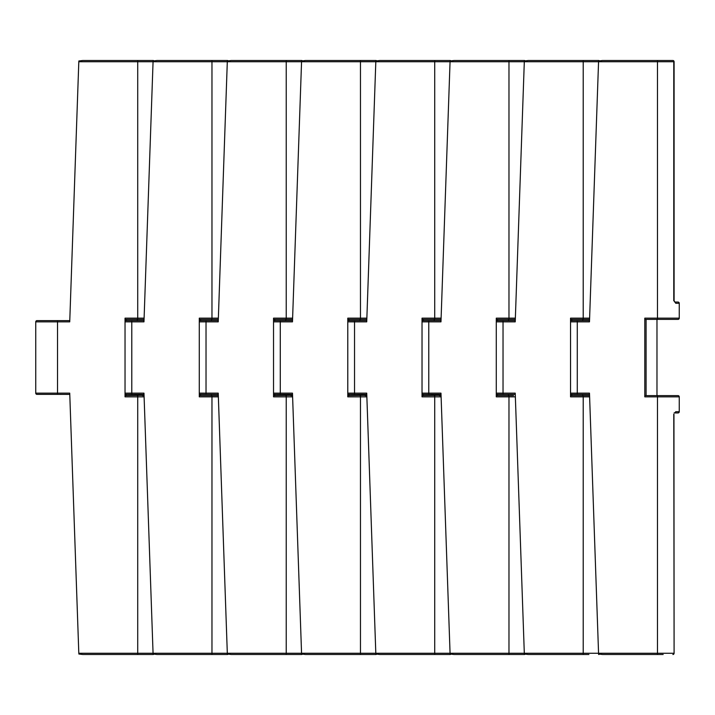 <?xml version="1.0" encoding="UTF-8"?>
<svg xmlns="http://www.w3.org/2000/svg" width="715" height="715" viewBox="0 0 715 715"><rect width="100%" height="100%" fill="white"/><g stroke="black" fill="none" stroke-linecap="round" stroke-linejoin="round"><path stroke-width="1.07" d="M656.978 395.618L656.978 319.382M589.526 394.412L570.534 394.376M598.562 653.278L598.589 654.002L598.562 653.26L583.217 653.26L583.217 654.502L571.589 654.502A1.233 1.01 -90 0 1 571.589 654.502M577.282 394.376L577.282 393.143L589.482 393.143L598.562 653.26L657.469 653.26L657.469 654.502L645.842 654.502A1.233 1.01 -90 0 0 645.851 654.502M589.518 394.376L589.553 395.341M663.163 654.502L602.441 654.502L598.589 654.002M69.811 319.399L69.775 320.624L36.983 320.624A1.233 1.233 0 0 0 35.75 321.857L35.75 393.143A1.233 1.233 0 0 0 36.983 394.376L57.531 394.376L57.531 321.857L69.73 321.857L78.811 61.74L598.562 61.74L589.482 321.857L577.282 321.857L577.282 320.624L589.518 320.624L589.562 319.399L570.534 319.382M674.084 412.939L678.017 412.939A1.233 1.233 0 0 0 679.25 411.706L679.25 396.852A1.233 1.233 0 0 0 678.017 395.618L657.469 395.618L657.469 396.852L644.787 396.852L644.787 318.148L657.469 318.148L657.469 319.382L644.787 319.382M609.162 60.498L657.469 60.498L657.469 61.74L598.562 61.74L598.589 60.998L602.441 60.498L672.851 60.498A1.233 0.93 -90 0 1 673.78 61.74L674.093 61.74A1.233 1.233 0 0 0 672.851 60.498M570.534 320.624L577.282 320.624M678.017 395.618L667.649 395.618M657.469 395.618L644.787 395.618M675.773 303.294A1.233 1.037 -90 0 0 674.754 302.061L674.093 300.818L675.773 303.294L679.25 303.294L679.25 318.148A1.233 1.233 0 0 1 678.017 319.382L657.469 319.382M678.017 302.061A1.233 1.233 0 0 1 679.25 303.294A1.233 1.233 0 0 0 678.017 302.061L674.754 302.061M674.728 412.939L675.773 411.706L674.728 412.939M582.725 395.618L582.725 394.376M582.725 320.624L582.725 319.382M515.274 394.412L496.281 394.376M524.309 653.278L524.336 654.002L524.309 653.26L508.973 653.26L508.973 654.502L497.345 654.502A1.233 1.01 -90 0 0 497.354 654.502M503.029 394.376L503.029 393.143L515.229 393.143L524.309 653.26L583.217 653.26L583.217 396.852L589.607 396.852M515.274 394.376L515.309 395.341M588.91 654.502L528.197 654.502L524.336 654.002M599.242 60.838A1.233 0.93 -90 0 0 598.607 60.498L528.197 60.498L524.336 60.998L515.229 321.857L503.029 321.857L503.029 320.624L515.274 320.624L515.318 319.399L496.281 319.382M589.562 395.618L583.217 395.618L583.217 396.852L570.534 396.852L570.534 318.148L583.217 318.148L583.217 319.382M496.281 320.624L503.029 320.624M583.217 395.618L570.534 395.618M587.837 319.382L589.562 319.382M589.607 318.148L583.217 318.148L583.217 60.498L534.909 60.498M508.472 395.618L508.472 394.376M508.472 320.624L508.472 319.382M423.334 395.618L423.334 394.376L428.777 394.376L422.029 394.376M450.066 653.278L440.976 393.143L428.777 393.143L428.777 394.376L441.021 394.412M441.021 394.376L441.066 395.601L439.332 395.618M441.057 395.341L422.029 395.618M524.989 654.162A1.233 0.93 -90 0 1 524.354 654.502L453.945 654.502L450.084 654.002M524.989 60.838A1.233 0.93 -90 0 0 524.354 60.498L453.945 60.498L450.084 60.998L440.976 321.857L428.777 321.857L428.777 320.624L423.334 320.624L423.334 319.382M513.585 395.618L508.973 395.618L508.973 396.852L496.281 396.852L496.281 318.148L508.973 318.148L508.973 319.382M439.332 319.382L441.066 319.382L441.021 320.624L422.029 320.624M508.973 395.618L496.281 395.618M513.585 319.382L515.318 319.382M515.354 318.148L508.973 318.148L508.973 60.498L460.666 60.498M434.228 395.618L434.228 394.376M434.228 320.624L434.228 319.382M366.777 394.412L347.785 394.376M375.813 653.278L375.84 654.002L375.813 653.26L360.467 653.26L360.467 654.502L348.84 654.502A1.233 1.01 -90 0 1 348.84 654.502M354.533 394.376L354.533 393.143L366.732 393.143L375.813 653.26L434.72 653.26L434.72 654.502L423.092 654.502A1.233 1.01 -90 0 1 423.092 654.502M366.768 394.376L366.813 395.601L365.088 395.618M366.804 395.341L347.785 395.618M450.745 654.162A1.233 0.93 -90 0 1 450.101 654.502L379.692 654.502L375.84 654.002M450.745 60.838A1.233 0.93 -90 0 0 450.101 60.498L379.692 60.498L375.84 60.998L366.732 321.857L354.533 321.857L354.533 320.624L366.768 320.624L366.813 319.399L347.785 319.382M434.72 395.618L434.72 396.852L422.029 396.852L422.029 318.148L434.72 318.148L434.72 319.382L422.029 319.382M347.785 320.624L354.533 320.624M441.066 319.382L434.72 319.382M441.11 318.148L434.72 318.148L434.72 60.498L386.413 60.498M359.976 395.618L359.976 394.376M359.976 320.624L359.976 319.382M292.524 394.412L273.532 394.376M301.56 653.278L301.587 654.002L301.56 653.26L286.223 653.26L286.223 654.502L274.587 654.502A1.233 1.01 -90 0 1 274.587 654.502M280.28 394.376L280.28 393.143L292.48 393.143L301.56 653.26L360.467 653.26L360.467 396.852L366.858 396.852M292.524 394.376L292.56 395.601L290.835 395.618M292.551 395.341L273.532 395.618M376.492 654.162A1.233 0.93 -90 0 1 375.858 654.502L305.439 654.502L301.587 654.002M376.492 60.838A1.233 0.93 -90 0 0 375.858 60.498L305.448 60.498L301.587 60.998L292.48 321.857L280.28 321.857L280.28 320.624L292.524 320.624L292.56 319.399L273.532 319.382M360.467 395.618L360.467 396.852L347.785 396.852L347.785 318.148L360.467 318.148L360.467 319.382M273.532 320.624L280.28 320.624M365.088 319.382L366.813 319.382M366.858 318.148L360.467 318.148L360.467 60.498L312.16 60.498M285.723 395.618L285.723 394.376M285.723 320.624L285.723 319.382M218.272 394.412L199.279 394.376M227.316 653.278L227.334 654.002L227.316 653.26L211.971 653.26L211.971 654.502L200.343 654.502A1.233 1.01 -90 0 1 200.343 654.502M206.027 394.376L206.027 393.143L218.227 393.143L227.316 653.26L286.223 653.26L286.223 396.852L292.605 396.852M218.272 394.376L218.307 395.341M302.239 654.162A1.233 0.93 -90 0 1 301.605 654.502L231.195 654.502L227.334 654.002M302.239 60.838A1.233 0.93 -90 0 0 301.605 60.498L231.195 60.498L227.334 60.998L218.227 321.857L206.027 321.857L206.027 320.624L218.272 320.624L218.316 319.399L199.279 319.382M286.223 395.618L286.223 396.852L273.532 396.852L273.532 318.148L286.223 318.148L286.223 319.382M199.279 320.624L206.027 320.624M290.835 319.382L292.569 319.382M292.605 318.148L286.223 318.148L286.223 60.498L237.907 60.498M211.479 395.618L211.479 394.376M211.479 320.624L211.479 319.382M144.019 394.412L125.036 394.376M153.064 653.278L153.09 654.002L153.064 653.26L137.718 653.26L137.718 654.502L126.09 654.502A1.233 1.01 -90 0 1 126.09 654.502M131.783 394.376L131.783 393.143L143.974 393.143L153.064 653.26L211.971 653.26L211.971 396.852L218.361 396.852M144.019 394.376L144.064 395.601L142.339 395.618M144.055 395.341L125.036 395.618M227.996 654.162A1.233 0.93 -90 0 1 227.352 654.502L156.942 654.502L153.09 654.002M227.996 60.838A1.233 0.93 -90 0 0 227.352 60.498L156.942 60.498L153.09 60.998L143.974 321.857L131.783 321.857L131.783 320.624L144.019 320.624L144.064 319.399L125.036 319.382M218.316 395.618L211.971 395.618L211.971 396.852L199.279 396.852L199.279 318.148L211.971 318.148L211.971 319.382M125.036 320.624L131.783 320.624M211.971 395.618L199.279 395.618M216.582 319.382L218.316 319.382M218.361 318.148L211.971 318.148L211.971 60.498L163.663 60.498M137.226 395.618L137.226 394.376M137.226 320.624L137.226 319.382M57.531 394.376L69.775 394.412M78.811 653.278L69.73 393.143L35.75 393.143A1.233 1.233 0 0 0 36.983 394.376M69.775 394.376L69.802 395.341M153.743 654.162A1.233 0.93 -90 0 1 153.108 654.502L82.69 654.502L78.838 654.002M137.718 395.618L137.718 396.852L125.036 396.852L125.036 318.148L137.718 318.148L137.718 319.382M78.811 61.74L78.838 60.998L82.699 60.498L153.108 60.498A1.233 0.93 -90 0 1 153.743 60.838M35.75 374.821L35.75 321.857L57.531 321.857L57.531 320.624M142.339 319.382L144.064 319.382M144.108 318.148L137.718 318.148L137.718 60.498L89.411 60.498M570.534 321.857L577.282 321.857L577.282 393.143L570.534 393.143M673.95 414.182L674.093 653.26L673.78 414.182M674.093 653.26A1.233 1.233 0 0 1 672.851 654.502A1.233 0.93 -90 0 0 673.78 653.26L657.469 653.26L657.469 396.852L679.25 396.852M673.78 300.818L673.78 61.74L657.469 61.74L657.469 318.148L679.25 318.148M657.469 60.498L602.441 60.498M678.017 412.939A1.233 1.233 0 0 0 679.25 411.706L675.773 411.706M496.281 321.857L503.029 321.857L503.029 393.143L496.281 393.143M599.42 654.198A1.233 1.233 0 0 1 598.607 654.502A1.233 0.93 -90 0 0 599.242 654.162M583.217 60.498L528.197 60.498M422.029 321.857L428.777 321.857L428.777 393.143L422.029 393.143M515.354 396.852L508.973 396.852L508.973 653.26L434.72 653.26L434.72 396.852L441.11 396.852M508.973 60.498L453.945 60.498M347.785 321.857L354.533 321.857L354.533 393.143L347.785 393.143M434.72 60.498L379.692 60.498M273.532 321.857L280.28 321.857L280.28 393.143L273.532 393.143M360.467 60.498L305.448 60.498M199.279 321.857L206.027 321.857L206.027 393.143L199.279 393.143M286.223 60.498L231.195 60.498M125.036 321.857L131.783 321.857L131.783 393.143L125.036 393.143M211.971 60.498L156.942 60.498M144.108 396.852L137.718 396.852L137.718 653.26L78.811 653.26M137.718 60.498L82.699 60.498M646.083 395.618L646.083 319.382M674.093 300.818L674.093 61.74M571.839 395.618L571.839 394.376M571.839 320.624L571.839 319.382M599.42 60.802A1.233 1.233 0 0 0 598.607 60.498M497.586 395.618L497.586 394.376M497.586 320.624L497.586 319.382M524.354 654.502A1.233 1.233 0 0 0 525.168 654.198M525.168 60.802A1.233 1.233 0 0 0 524.354 60.498M450.101 654.502A1.233 1.233 0 0 0 450.915 654.198M450.915 60.802A1.233 1.233 0 0 0 450.101 60.498M349.081 395.618L349.081 394.376M349.081 320.624L349.081 319.382M375.858 654.502A1.233 1.233 0 0 0 376.671 654.198M376.671 60.802A1.233 1.233 0 0 0 375.858 60.498M274.837 395.618L274.837 394.376M274.837 320.624L274.837 319.382M301.605 654.502A1.233 1.233 0 0 0 302.418 654.198M302.418 60.802A1.233 1.233 0 0 0 301.605 60.498M200.584 395.618L200.584 394.376M200.584 320.624L200.584 319.382M227.352 654.502A1.233 1.233 0 0 0 228.165 654.198M228.165 60.802A1.233 1.233 0 0 0 227.352 60.498M126.332 395.618L126.332 394.376M126.332 320.624L126.332 319.382M153.108 654.502A1.233 1.233 0 0 0 153.913 654.198M153.913 60.802A1.233 1.233 0 0 0 153.108 60.498"/></g></svg>

